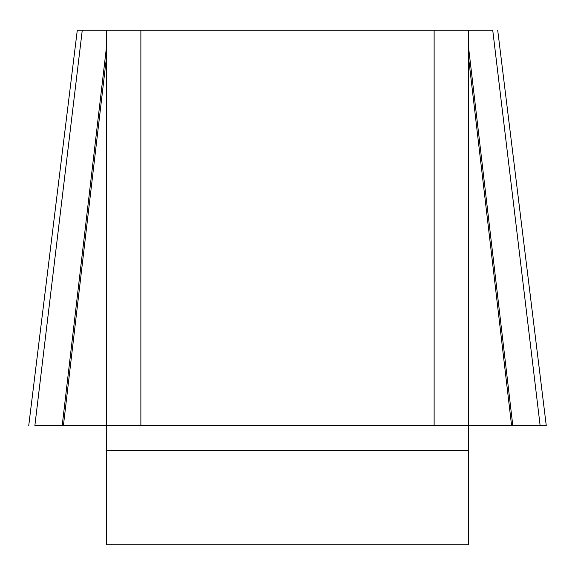 <?xml version="1.0" encoding="UTF-8"?>
<svg xmlns="http://www.w3.org/2000/svg" width="575" height="575" viewBox="0 0 575 575"><rect width="100%" height="100%" fill="white"/><g stroke="black" fill="none" stroke-linecap="round" stroke-linejoin="round"><path stroke-width="0.86" d="M77.747 30.159L82.275 30.159L34.881 425.5L106.375 425.5L106.375 30.159L140.875 30.159L140.875 425.5L106.375 425.5L106.375 544.841L468.625 544.841L468.625 425.5L434.125 425.5L434.125 30.159L468.625 30.159L468.625 425.5L511.577 425.5L468.625 58.255M545.689 425.5L540.119 425.5L492.725 30.159L468.625 30.159M106.375 30.159L82.275 30.159M140.875 30.159L434.125 30.159M140.875 425.5L434.125 425.5M540.119 425.5L511.577 425.5M512.785 425.5L468.625 47.933M62.215 425.5L106.375 47.933M63.422 425.5L106.375 58.255M468.625 450.764L106.375 450.764M497.706 30.159L546.25 425.5M77.294 30.159L28.75 425.5"/></g></svg>
